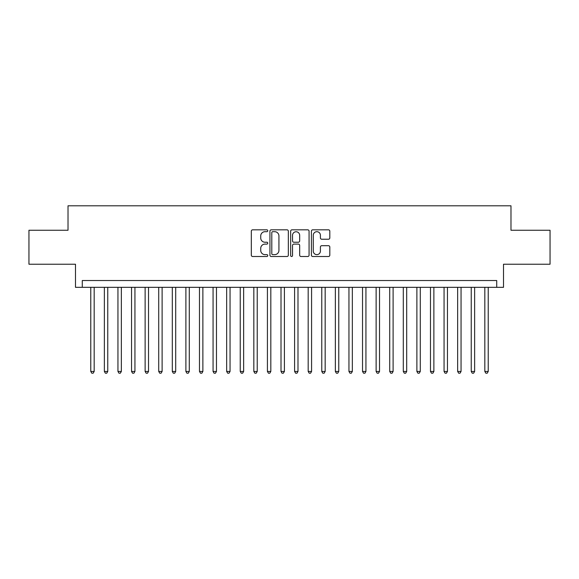 <?xml version="1.0" encoding="UTF-8"?>
<svg xmlns="http://www.w3.org/2000/svg" width="579" height="579" viewBox="0 0 579 579"><rect width="100%" height="100%" fill="white"/><g stroke="black" fill="none" stroke-linecap="round" stroke-linejoin="round"><path stroke-width="0.87" d="M267.759 230.76A0.934 0.934 0 0 0 266.825 229.827L252.654 229.827A1.332 1.332 0 0 0 251.322 231.159L251.322 255.165A1.332 1.332 0 0 0 252.654 256.504L266.825 256.504A0.934 0.934 0 0 0 267.759 255.571A0.934 0.934 0 0 0 266.825 254.637L264.994 254.637A4.27 4.27 0 0 1 260.724 250.367L260.724 248.369A4.27 4.27 0 0 1 264.994 244.099L266.825 244.099A0.934 0.934 0 0 0 267.759 243.166A0.934 0.934 0 0 0 266.825 242.232L264.994 242.232A4.27 4.27 0 0 1 260.724 237.962L260.724 235.964A4.27 4.27 0 0 1 264.994 231.694L266.825 231.694A0.934 0.934 0 0 0 267.759 230.76M328.481 239.228A1.332 1.332 0 0 0 329.813 237.897L329.813 231.159A1.332 1.332 0 0 0 328.481 229.827L312.74 229.827A1.332 1.332 0 0 0 311.408 231.159L311.408 255.165A1.332 1.332 0 0 0 312.74 256.504L328.481 256.504A1.332 1.332 0 0 0 329.813 255.165L329.813 247.03A1.332 1.332 0 0 0 328.481 245.699L321.743 245.699A1.332 1.332 0 0 0 320.411 247.03L320.411 251.069A3.568 3.568 0 0 1 316.843 254.637A3.568 3.568 0 0 1 313.275 251.069L313.275 235.262A3.568 3.568 0 0 1 316.843 231.694A3.568 3.568 0 0 1 320.411 235.262L320.411 237.897A1.332 1.332 0 0 0 321.743 239.228L328.481 239.228M496.717 287.329L503.513 287.329L503.513 264.227L550.05 264.227L550.05 230.254L510.982 230.254L510.982 205.798L68.018 205.798L68.018 230.254L28.95 230.254L28.95 264.227L75.487 264.227L75.487 287.329L496.717 287.329L496.717 280.533L82.283 280.533L82.283 287.329M288.335 231.159A1.332 1.332 0 0 0 286.996 229.827L271.262 229.827A1.332 1.332 0 0 0 269.93 231.159L269.93 255.165A1.332 1.332 0 0 0 271.262 256.504L286.996 256.504A1.332 1.332 0 0 0 288.335 255.165L288.335 231.159M292.004 229.827L307.738 229.827A1.332 1.332 0 0 1 309.07 231.159L309.07 255.165A1.332 1.332 0 0 1 307.738 256.504L301 256.504A1.332 1.332 0 0 1 299.669 255.165L299.669 245.431A1.332 1.332 0 0 0 298.337 244.099L293.871 244.099A1.332 1.332 0 0 0 292.533 245.431L292.533 255.571A0.934 0.934 0 0 1 291.599 256.504A0.934 0.934 0 0 1 290.665 255.571L290.665 231.159A1.332 1.332 0 0 1 292.004 229.827M272.731 231.694A0.934 0.934 0 0 0 271.797 232.628L271.797 253.703A0.934 0.934 0 0 0 272.731 254.637L274.663 254.637A4.27 4.27 0 0 0 278.933 250.367L278.933 235.964A4.27 4.27 0 0 0 274.663 231.694L272.731 231.694M299.669 235.327A3.568 3.568 0 0 0 296.101 231.759A3.568 3.568 0 0 0 292.533 235.327L292.533 240.9A1.332 1.332 0 0 0 293.871 242.232L298.337 242.232A1.332 1.332 0 0 0 299.669 240.9L299.669 235.327M90.773 287.329L90.773 371.436L94.174 371.436L94.174 287.329M94.174 371.436L93.154 373.202L91.793 373.202L90.773 371.436M104.365 287.329L104.365 371.436L107.759 371.436L107.759 287.329M107.759 371.436L106.739 373.202L105.385 373.202L104.365 371.436M117.95 287.329L117.95 371.436L121.351 371.436L121.351 287.329M121.351 371.436L120.331 373.202L118.97 373.202L117.95 371.436M131.542 287.329L131.542 371.436L134.936 371.436L134.936 287.329M134.936 371.436L133.915 373.202L132.562 373.202L131.542 371.436M145.126 287.329L145.126 371.436L148.528 371.436L148.528 287.329M148.528 371.436L147.507 373.202L146.147 373.202L145.126 371.436M158.718 287.329L158.718 371.436L162.113 371.436L162.113 287.329M162.113 371.436L161.092 373.202L159.732 373.202L158.718 371.436M172.303 287.329L172.303 371.436L175.698 371.436L175.698 287.329M175.698 371.436L174.684 373.202L173.324 373.202L172.303 371.436M185.888 287.329L185.888 371.436L189.29 371.436L189.29 287.329M189.29 371.436L188.269 373.202L186.908 373.202L185.888 371.436M199.48 287.329L199.48 371.436L202.874 371.436L202.874 287.329M202.874 371.436L201.854 373.202L200.5 373.202L199.48 371.436M213.065 287.329L213.065 371.436L216.466 371.436L216.466 287.329M216.466 371.436L215.446 373.202L214.085 373.202L213.065 371.436M226.657 287.329L226.657 371.436L230.051 371.436L230.051 287.329M230.051 371.436L229.031 373.202L227.677 373.202L226.657 371.436M240.242 287.329L240.242 371.436L243.643 371.436L243.643 287.329M243.643 371.436L242.623 373.202L241.262 373.202L240.242 371.436M253.834 287.329L253.834 371.436L257.228 371.436L257.228 287.329M257.228 371.436L256.207 373.202L254.854 373.202L253.834 371.436M267.418 287.329L267.418 371.436L270.82 371.436L270.82 287.329M270.82 371.436L269.8 373.202L268.439 373.202L267.418 371.436M281.01 287.329L281.01 371.436L284.405 371.436L284.405 287.329M284.405 371.436L283.384 373.202L282.024 373.202L281.01 371.436M294.595 287.329L294.595 371.436L297.99 371.436L297.99 287.329M297.99 371.436L296.976 373.202L295.616 373.202L294.595 371.436M308.18 287.329L308.18 371.436L311.582 371.436L311.582 287.329M311.582 371.436L310.561 373.202L309.2 373.202L308.18 371.436M321.772 287.329L321.772 371.436L325.166 371.436L325.166 287.329M325.166 371.436L324.146 373.202L322.793 373.202L321.772 371.436M335.357 287.329L335.357 371.436L338.758 371.436L338.758 287.329M338.758 371.436L337.738 373.202L336.377 373.202L335.357 371.436M348.949 287.329L348.949 371.436L352.343 371.436L352.343 287.329M352.343 371.436L351.323 373.202L349.969 373.202L348.949 371.436M362.534 287.329L362.534 371.436L365.935 371.436L365.935 287.329M365.935 371.436L364.915 373.202L363.554 373.202L362.534 371.436M376.126 287.329L376.126 371.436L379.52 371.436L379.52 287.329M379.52 371.436L378.5 373.202L377.146 373.202L376.126 371.436M389.71 287.329L389.71 371.436L393.112 371.436L393.112 287.329M393.112 371.436L392.092 373.202L390.731 373.202L389.71 371.436M403.302 287.329L403.302 371.436L406.697 371.436L406.697 287.329M406.697 371.436L405.676 373.202L404.316 373.202L403.302 371.436M416.887 287.329L416.887 371.436L420.282 371.436L420.282 287.329M420.282 371.436L419.268 373.202L417.908 373.202L416.887 371.436M430.472 287.329L430.472 371.436L433.874 371.436L433.874 287.329M433.874 371.436L432.853 373.202L431.493 373.202L430.472 371.436M444.064 287.329L444.064 371.436L447.458 371.436L447.458 287.329M447.458 371.436L446.438 373.202L445.085 373.202L444.064 371.436M457.649 287.329L457.649 371.436L461.05 371.436L461.05 287.329M461.05 371.436L460.03 373.202L458.669 373.202L457.649 371.436M471.241 287.329L471.241 371.436L474.635 371.436L474.635 287.329M474.635 371.436L473.615 373.202L472.261 373.202L471.241 371.436M484.826 287.329L484.826 371.436L488.227 371.436L488.227 287.329M488.227 371.436L487.207 373.202L485.846 373.202L484.826 371.436"/></g></svg>
